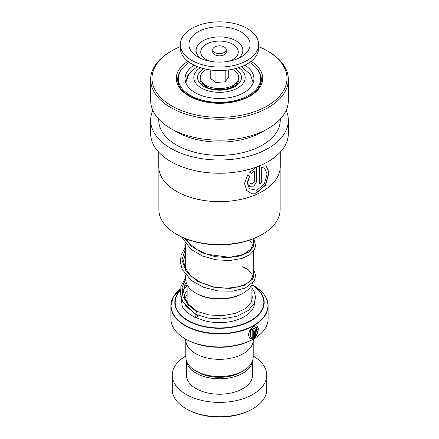 <?xml version="1.0" encoding="UTF-8"?>
<svg xmlns="http://www.w3.org/2000/svg" width="439" height="439" viewBox="0 0 439 439"><rect width="100%" height="100%" fill="white"/><g stroke="black" fill="none" stroke-linecap="round" stroke-linejoin="round"><path stroke-width="0.66" d="M253.193 340.949L253.193 357.088A33.693 19.453 180 0 1 243.327 370.84L241.071 372.14A30.51 17.615 180 0 1 197.929 372.14L195.673 370.84A33.693 19.453 180 0 1 185.807 357.088L185.807 340.949M243.327 370.84A33.693 19.453 180 0 1 195.673 370.84L197.929 372.14M202.878 84.617A16.874 9.74 180 0 1 202.626 82.933A16.874 9.74 180 0 1 202.626 82.762M202.758 82.9A16.874 9.74 0 0 0 202.659 83.531M206.083 86.768A14.174 8.182 180 0 1 205.534 85.534M243.382 293.011L242.427 293.559A32.426 18.718 180 0 1 196.573 293.559L195.618 293.011A33.776 19.497 0 0 0 243.382 293.011A33.776 19.497 0 0 0 252.551 283.232M180.352 290.031A44.707 25.813 180 0 0 187.887 320.75A44.707 25.813 180 0 0 250.707 320.98A44.707 25.813 180 0 0 251.904 284.719L253.753 285.773A48.438 27.97 0 0 1 253.753 325.321A48.438 27.97 0 0 1 185.247 325.321A48.438 27.97 0 0 1 180.467 288.988M253.863 338.743L252.908 339.298A47.247 27.278 180 0 1 186.092 339.298L185.137 338.743A48.597 28.058 0 0 0 253.863 338.743A48.597 28.058 0 0 0 268.097 318.906L268.097 305.862A48.597 28.058 180 0 1 238.097 331.78A48.597 28.058 180 0 1 185.137 325.7A48.597 28.058 180 0 1 170.903 305.862A48.597 28.058 180 0 1 173.109 297.499M253.27 338.425L253.27 330.15A48.597 28.058 180 0 1 252.211 330.726L252.211 337.492L250.515 337.02L250.828 330.369L256.48 327.082L256.886 333.185L257.534 333.563L258.522 328.641L257.084 325.76L253.704 326.353L250.005 329.952L248.282 334.732L249.714 338.233L253.27 338.425L253.083 330.254M255.3 335.72L255.3 330.732C255.624 329.76 255.948 329.552 256.266 330.106A48.597 28.058 180 0 0 257.199 329.459L256.749 328.465L254.302 331.341L254.302 337.832L256.886 334.864L256.222 334.474L255.097 335.615L255.3 330.732M255.997 329.749L256.266 330.106M253.248 339.1L253.248 339.846A33.748 19.486 180 0 1 232.418 357.851A33.748 19.486 180 0 1 195.635 353.625A33.748 19.486 180 0 1 185.752 339.846L185.752 339.1M186.092 339.298L185.137 338.743A48.597 28.058 0 0 1 170.903 318.906L170.903 305.862L173.367 296.945L180.467 288.983M185.724 275.088L185.724 279.22A33.776 19.497 0 0 0 195.618 293.011L196.573 293.559M236.374 82.762A16.874 9.74 180 0 1 236.374 82.933A16.874 9.74 180 0 1 236.122 84.617M233.466 85.534A14.174 8.182 180 0 1 232.917 86.768M236.341 83.531A16.874 9.74 0 0 0 236.242 82.9M255.097 330.622C255.427 329.656 255.745 329.448 256.063 330.002M256.222 329.892A48.328 27.904 180 0 0 256.991 329.365L257.199 329.459M256.991 329.365L256.639 328.427M254.11 337.723L256.886 334.864M256.683 334.765L256.014 334.37M257.331 333.442L258.313 328.624L256.974 325.711M249.637 338.173L253.083 338.31M250.433 336.96L250.647 330.26L256.371 327.033M252.908 408.736L251.959 409.291A45.897 26.499 180 0 1 187.047 409.291L186.092 408.736A47.247 27.278 0 0 0 252.908 408.736A47.247 27.278 0 0 0 266.747 389.448L266.747 375.12A47.247 27.278 0 0 0 253.193 355.996M186.509 361.045A33.073 19.096 0 0 0 196.112 373.188A33.073 19.096 0 0 0 231.062 377.578A33.073 19.096 0 0 0 252.491 361.045M186.427 360.803L186.427 375.12A33.073 19.096 0 0 0 196.112 388.619A33.073 19.096 0 0 0 232.16 392.762A33.073 19.096 0 0 0 252.573 375.12L252.573 360.803M185.807 355.996A47.247 27.278 0 0 0 172.253 375.12A47.247 27.278 0 0 0 186.092 394.409A47.247 27.278 0 0 0 237.581 400.324A47.247 27.278 0 0 0 266.747 375.12M172.253 375.12L172.253 389.448A47.247 27.278 0 0 0 186.092 408.736L187.041 409.291A45.897 26.499 180 0 1 187.041 409.291M280.142 168.647L280.142 209.546A60.642 35.01 180 0 1 262.379 234.3L261.424 234.849A59.292 34.231 180 0 1 177.576 234.849L176.621 234.3A60.642 35.01 180 0 1 171.879 231.221A60.642 35.01 180 0 1 158.858 209.546L158.858 168.647M262.379 234.3A60.642 35.01 180 0 1 176.621 234.3M262.418 191.377A60.642 35.01 180 0 1 262.379 191.399A60.642 35.01 180 0 1 176.621 191.399A60.642 35.01 180 0 1 176.582 191.377M280.247 152.196L280.247 166.557A60.747 35.071 180 0 1 262.456 191.355A60.747 35.071 180 0 1 176.544 191.355A60.747 35.071 180 0 1 171.797 188.271A60.747 35.071 180 0 1 158.753 166.557L158.753 152.196M259.367 183.711A60.478 34.917 180 0 0 261.556 182.547L261.748 167.616L264.541 168.049L267.153 174.179L264.245 183.892L256.87 190.296L249.418 188.737L247.382 183.068L249.758 176.132L247.75 174.892L244.501 183.359L246.74 190.592L250.921 193.22L256.173 193.16L265.513 185.203L269.085 172.785L265.919 165.135L261.979 164.768M261.748 182.657A60.747 35.071 180 0 1 259.367 183.919L259.367 165.893M256.156 167.133L249.747 172.395L251.717 173.592L254.28 171.166L254.28 182.256L251.865 183.974L251.585 183.282A60.747 35.071 180 0 1 248.803 184.226L249.61 186.301L254.192 186.048L256.875 181.148L256.875 166.869M286.168 110.343A68.846 39.751 180 0 1 288.346 120.259A68.846 39.751 180 0 1 242.059 157.815A68.846 39.751 180 0 1 165.437 144.87A68.846 39.751 180 0 1 150.654 120.259A68.846 39.751 180 0 1 152.832 110.343M288.346 120.259L288.346 133.489A68.846 39.751 180 0 1 242.059 171.045A68.846 39.751 180 0 1 165.437 158.1A68.846 39.751 180 0 1 150.654 133.489L150.654 120.259M258.648 46.627A67.496 38.972 180 0 1 267.23 50.82L268.185 51.368A68.846 39.751 180 0 1 273.563 54.864A68.846 39.751 180 0 1 288.346 79.475L288.346 100.421A68.846 39.751 180 0 1 268.185 128.528L262.456 131.832A60.747 35.071 180 0 1 176.544 131.832L170.815 128.528A68.846 39.751 180 0 1 165.437 125.033A68.846 39.751 180 0 1 150.654 100.421L150.654 79.475A68.846 39.751 180 0 1 170.815 51.368L171.77 50.82A67.496 38.972 180 0 1 180.352 46.627M280.247 119.128L280.247 120.259A60.747 35.071 180 0 1 239.403 153.398A60.747 35.071 180 0 1 171.797 141.978A60.747 35.071 180 0 1 158.753 120.259L158.753 119.128M268.185 128.528A68.846 39.751 180 0 1 170.815 128.528M288.346 79.475A68.846 39.751 180 0 1 242.059 117.032A68.846 39.751 180 0 1 165.437 104.087A68.846 39.751 180 0 1 150.654 79.475M267.23 50.82A67.496 38.972 180 0 1 272.504 54.249A67.496 38.972 180 0 1 261.293 108.976A67.496 38.972 180 0 1 166.496 102.507A67.496 38.972 180 0 1 171.77 50.82M249.615 172.264L251.574 173.46L254.28 171.166M251.794 183.908L251.459 183.326M249.55 186.235L254.093 185.878L256.875 181.148M256.711 181.027L256.711 166.93M246.68 190.526L250.85 193.105L256.052 193.023L265.293 185.132L268.866 172.79L265.809 165.08M261.556 182.547L261.748 167.616M261.556 167.5L264.437 167.994M249.357 188.677L247.256 182.959L249.604 176.034M248.469 72.062L250.252 74.383M253.407 81.791L253.753 80.6M186.377 79.503L188.309 75.08M194.126 65.181A34.423 19.876 0 0 0 185.077 78.614A34.423 19.876 0 0 0 214.616 98.287A34.423 19.876 0 0 0 253.923 78.614A34.423 19.876 0 0 0 244.874 65.181M189.379 62.409A41.173 23.772 0 0 0 178.327 78.614A41.173 23.772 0 0 0 213.661 102.144A41.173 23.772 0 0 0 260.673 78.614A41.173 23.772 0 0 0 249.621 62.409M251.898 287.929L254.11 291.287L255.613 297.159L254.241 303.365L248.419 310.378L236.983 316.267L222.397 318.917L208.344 318.121L195.58 314.291L196.491 311.602L197.16 311.46M196.37 317.77A1.619 0.79 113.3 0 0 197.27 316.239A1.619 0.79 113.3 0 0 197.034 314.972A1.619 0.79 113.3 0 0 196.37 315.125A1.619 0.79 113.3 0 0 195.47 316.656A1.619 0.79 113.3 0 0 195.706 317.924A1.619 0.79 113.3 0 0 196.37 317.77M216.921 53.333A6.75 3.896 0 0 0 226.25 49.733A6.75 3.896 0 0 0 222.079 46.133A6.75 3.896 0 0 0 212.75 49.733A6.75 3.896 0 0 0 216.921 53.333M212.75 49.733L212.75 51.939A6.75 3.896 0 0 0 216.921 55.539A6.75 3.896 0 0 0 226.25 51.939L226.25 49.733M180.352 44.443L180.352 47.972A39.148 22.603 0 0 0 204.53 68.857A39.148 22.603 0 0 0 258.648 47.972L258.648 44.443A39.148 22.603 0 0 0 234.47 23.558A39.148 22.603 0 0 0 180.352 44.443A39.148 22.603 0 0 0 204.53 65.329A39.148 22.603 0 0 0 258.648 44.443M231.199 28.118A30.604 17.67 0 0 0 194.093 34.593A30.604 17.67 0 0 0 197.753 56.872A30.604 17.67 0 0 0 207.801 60.769A30.604 17.67 0 0 0 241.247 56.872A30.604 17.67 0 0 0 231.199 28.118M210.226 69.927L210.226 78.219L215.922 82.499L225.196 81.791L228.774 76.803L228.774 69.927M225.196 81.791L225.196 70.333M215.922 82.499L215.922 70.476M232.379 69.313A19.168 11.068 180 0 1 235.836 83.3L231.578 87.306A14.174 8.182 180 0 1 231.386 87.476M235.836 83.3A19.168 11.068 180 0 1 222.008 88.48A19.168 11.068 180 0 1 203.164 83.3A19.168 11.068 180 0 1 206.621 69.313M207.614 87.476A14.174 8.182 180 0 1 207.422 87.306L203.164 83.3M238.465 75.898A19.574 11.299 180 0 1 237.702 82.856C234.102 89.594 214.336 92.305 205.315 86.346L201.298 82.856A19.574 11.299 180 0 1 200.535 75.898M235.244 68.665A21.972 12.682 180 0 1 234.931 86.538A21.972 12.682 180 0 1 203.965 86.478A21.972 12.682 180 0 1 203.756 68.665M265.891 297.499A48.597 28.058 180 0 1 268.097 305.862C267.878 298.004 263.098 291.309 253.753 285.773L251.909 284.708L251.898 300.166A32.398 18.707 180 0 1 251.893 300.512M200.305 67.666A25.676 14.822 0 0 0 201.347 87.992A25.676 14.822 0 0 0 237.109 88.299A25.676 14.822 0 0 0 238.695 67.666M187.437 302.855A32.398 18.707 180 0 1 187.102 300.166L187.102 284.73L185.247 285.773A48.438 27.97 0 0 0 184.396 286.277L185.247 285.773M185.006 298.63A35.098 20.265 180 0 1 187.102 294.574M180.33 290.393A44.328 25.594 0 0 0 188.155 320.465A44.328 25.594 0 0 0 250.301 320.772A44.328 25.594 0 0 0 251.898 284.906M254.598 302.559A35.098 20.265 180 0 1 233.916 320.849A35.098 20.265 180 0 1 196.485 317.671M187.102 284.906A44.328 25.594 0 0 0 184.21 286.886M184.298 286.59A44.707 25.813 180 0 1 187.096 284.719M256.53 68.221A41.848 24.161 180 0 1 261.348 79.475C261.787 89.435 248.452 99.741 230.206 102.276C212.597 104.433 197.984 101.618 186.377 93.831C180.583 89.457 177.68 84.678 177.652 79.475A41.848 24.161 180 0 1 182.47 68.221M251.059 61.345A43.198 24.941 180 0 1 253.424 62.931A43.198 24.941 180 0 1 246.246 97.963A43.198 24.941 180 0 1 185.576 93.82A43.198 24.941 180 0 1 187.941 61.345M196.491 311.602L187.87 304.639L182.893 296.287L182.147 287.347L185.724 278.699M253.276 271.714L252.639 279.177L244.293 285.383L230.096 288.434L213.206 287.133L197.369 281.251L186.103 271.571L181.911 259.729L185.724 247.837M253.276 240.852L253.479 246.68L248.891 252.035L240.122 255.953L228.362 257.655L215.198 256.667L202.406 252.875L191.711 246.548L184.556 238.3M238.328 58.371A23.371 13.494 0 0 0 228.434 37.913A23.371 13.494 0 0 0 201.1 42.062A23.371 13.494 0 0 0 200.672 58.371M229.323 61.175A18.778 10.838 0 0 0 238.218 51.083A18.778 10.838 0 0 0 226.678 41.919A18.778 10.838 0 0 0 202.774 47.017A18.778 10.838 0 0 0 209.677 61.175M253.276 238.783L253.276 247.162M253.276 251.536L253.276 278.03M253.21 82.647L250.411 74.635L241.659 66.602M197.341 66.602L190.784 71.776L188.594 74.619L185.79 82.647M185.724 244.227L185.724 269.266M260.673 78.614L260.673 83.662M178.327 78.614L178.327 83.662M261.051 82.269A4.05 4.05 0 0 0 260.673 81.407M253.495 81.736A4.05 4.05 0 0 0 253.204 82.62M187.919 75.766A4.05 4.05 0 0 0 187.574 75.14M197.127 311.438L188.496 304.222L184.775 298.07L183.529 291.463L184.934 284.834L186.169 282.365M242.608 266.775L247.991 269.535L251.871 273.892L252.376 276.208L251.267 279.654L246.449 283.868L238.125 286.996L226.266 288.269L213.228 286.821L200.881 282.606L190.998 275.994L184.984 267.719L183.529 260.667L185.724 252.299M249.731 240.095L251.816 242.904L252.376 245.379L251.119 249.012L243.288 254.521L229.635 257.32L207.159 254.291L197.095 249.692L189.324 243.436L185.988 238.887M197.095 311.421L209.282 314.993L222.809 315.646L235.584 313.314L245.61 308.441L251.113 302.389L252.376 297.593L251.898 294.426M187.102 290.552L184.846 293.894L184.056 295.848M185.192 305.27L195.223 314.039M196.233 314.56L197.034 314.972M187.102 285.97L183.645 289.691M180.714 295.771L182.383 306.877L186.976 312.431L195.706 317.924M195.58 314.291L182.728 301.395L180.445 294.125L180.906 286.678L185.724 277.338M253.276 270.029L254.554 271.993L255.597 275.643L254.357 280.806L245.176 288.116L232.955 291.161L218.386 291.002L203.74 287.369L191.3 280.505L182.103 269.211L180.336 262.149L181.131 254.999L185.724 246.471M253.276 239.162L254.274 240.616L255.613 245.582L254.51 249.665L249.753 254.757L241.949 258.445L229.789 260.557L216.015 259.795L202.5 256.014L191.075 249.462L181.537 236.939"/></g></svg>
